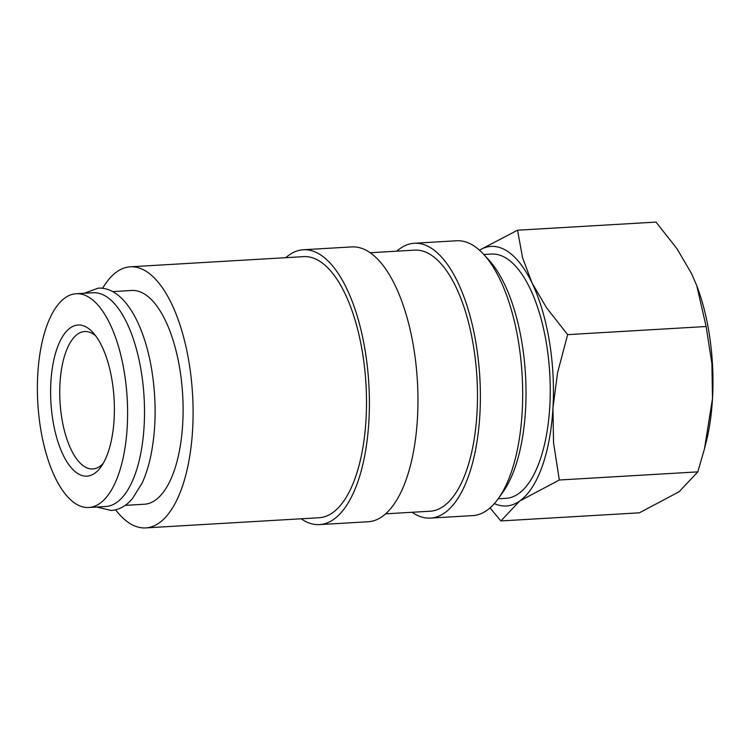 <?xml version="1.0" encoding="UTF-8"?>
<svg xmlns="http://www.w3.org/2000/svg" width="750" height="750" viewBox="0 0 750 750"><rect width="100%" height="100%" fill="white"/><g stroke="black" fill="none" stroke-linecap="round" stroke-linejoin="round"><path stroke-width="1.12" d="M88.772 507.497L105.675 506.503A107.072 44.728 -93.4 0 0 141.075 370.416A107.072 44.728 -93.4 0 0 93.131 292.734L76.228 293.728A107.072 44.728 -93.4 0 0 40.819 429.816A107.072 44.728 -93.4 0 0 88.772 507.497A107.072 44.728 -93.4 0 0 124.172 371.409A107.072 44.728 -93.4 0 0 76.228 293.728M396.797 251.175A137.662 57.506 86.6 0 1 414.319 243.253L456.637 240.769A137.662 57.506 86.6 0 1 483.938 254.606A137.662 57.506 86.6 0 1 518.278 340.65A137.662 57.506 86.6 0 1 498.253 498.675A137.662 57.506 86.6 0 1 472.753 515.616L430.444 518.091A137.662 57.506 86.6 0 1 412.116 512.278M483.938 254.606L489.216 260.419A130.772 54.638 86.6 0 1 521.841 342.159A130.772 54.638 86.6 0 1 502.819 492.281L498.253 498.675M414.319 243.253A137.662 57.506 86.6 0 1 475.969 343.125A137.662 57.506 86.6 0 1 430.444 518.091M370.228 252.731L414.722 250.125A130.772 54.638 86.6 0 1 473.287 345.009A130.772 54.638 86.6 0 1 430.041 511.228L385.538 513.834M285.816 257.681A137.662 57.506 86.6 0 1 303.337 249.759A137.662 57.506 86.6 0 1 364.988 349.641A137.662 57.506 86.6 0 1 319.462 524.606A137.662 57.506 86.6 0 1 301.134 518.784M303.337 249.759L351.891 246.909A137.662 57.506 86.6 0 1 413.541 346.791A137.662 57.506 86.6 0 1 368.016 521.756L319.462 524.606M102.619 288.291A130.772 54.638 86.6 0 1 130.331 266.803A130.772 54.638 86.6 0 1 188.897 361.688A130.772 54.638 86.6 0 1 145.65 527.906A130.772 54.638 86.6 0 1 115.612 509.812M130.331 266.803L303.741 256.631A130.772 54.638 86.6 0 1 362.306 351.516A130.772 54.638 86.6 0 1 319.059 517.734L145.65 527.906M490.022 507.919L500.897 520.941L519.581 501.084L559.331 480L553.547 442.8L552.966 407.934A130.013 54.319 -93.4 0 0 549.291 340.734A130.013 54.319 -93.4 0 0 532.059 283.041A130.013 54.319 -93.4 0 0 479.494 250.181M494.363 503.587A130.013 54.319 -93.4 0 0 519.581 501.084A130.013 54.319 -93.4 0 0 552.966 407.934L557.55 372.769L567.656 334.631L546.722 308.044L532.059 283.041L522.572 257.738L517.537 230.213L479.456 250.153M706.125 326.512L711.919 363.712L712.5 398.578A130.013 54.319 -93.4 0 0 708.834 331.378A130.013 54.319 -93.4 0 0 696.806 285.816L706.125 326.512L567.656 334.631M112.65 291.591L131.719 290.475A107.072 44.728 86.6 0 1 179.672 368.156A107.072 44.728 86.6 0 1 144.262 504.244L125.194 505.359M483.834 254.494L491.522 254.044A122.363 51.122 86.6 0 1 546.319 342.825A122.363 51.122 86.6 0 1 505.847 498.347L498.159 498.797M103.219 463.341A68.831 28.753 86.6 0 1 92.775 468.956A68.831 28.753 86.6 0 1 61.95 419.016A68.831 28.753 86.6 0 1 84.713 331.537A68.831 28.753 86.6 0 1 95.738 335.897M111.975 379.959A75.713 31.631 86.6 0 1 100.959 466.875A75.713 31.631 86.6 0 1 53.025 421.256A75.713 31.631 86.6 0 1 59.362 342.647A75.713 31.631 86.6 0 1 93.084 332.644A75.713 31.631 86.6 0 1 111.975 379.959M517.537 230.213L656.006 222.094L676.941 248.681L691.603 273.684L696.562 285.197M704.466 448.856L706.013 442.791A130.013 54.319 -93.4 0 0 712.5 398.578L704.466 448.856L697.809 471.872L679.125 491.728L639.375 512.822L500.897 520.941M697.809 471.872L559.331 480M96.741 507.028L111.216 510.469C117.403 510.037 123.084 507.525 128.25 502.941L132.272 498.853L142.106 483.122C145.753 475.2 148.659 466.041 150.844 455.663C156.253 428.559 156.534 399.872 151.697 369.6C143.85 322.406 123.169 286.697 98.175 288.15L84.197 293.259"/></g></svg>
